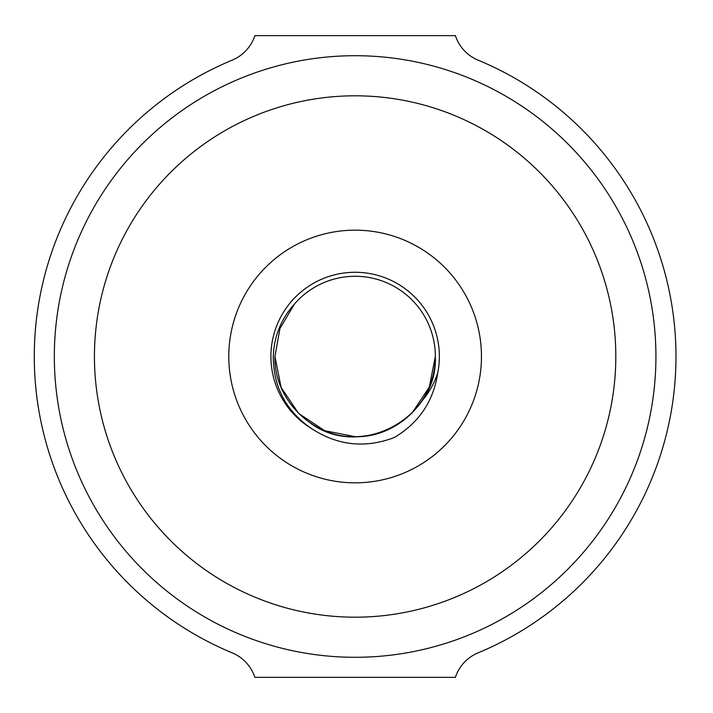 <?xml version="1.0" encoding="UTF-8"?>
<svg xmlns="http://www.w3.org/2000/svg" width="713" height="713" viewBox="0 0 713 713"><rect width="100%" height="100%" fill="white"/><g stroke="black" fill="none" stroke-linecap="round" stroke-linejoin="round"><path stroke-width="1.07" d="M228.793 356.5A126.335 126.335 0 0 0 355.127 482.835A126.335 126.335 0 0 0 481.462 356.5A126.335 126.335 0 0 0 355.127 230.165A126.335 126.335 0 0 0 228.793 356.5A126.335 126.335 0 0 0 355.127 482.835A126.335 126.335 0 0 0 481.462 356.5A126.335 126.335 0 0 0 355.127 230.165A126.335 126.335 0 0 0 228.793 356.5M478.12 652.841A320.85 320.85 0 0 0 478.12 60.159A40.106 40.106 0 0 1 455.393 35.65L254.862 35.65A40.106 40.106 0 0 1 232.144 60.159A320.85 320.85 0 0 0 232.144 652.841A40.106 40.106 0 0 1 254.862 677.35L455.393 677.35A40.106 40.106 0 0 1 478.12 652.841M355.127 617.191A260.691 260.691 0 0 0 615.818 356.5A260.691 260.691 0 0 0 355.127 95.809A260.691 260.691 0 0 0 94.437 356.5A260.691 260.691 0 0 0 355.127 617.191M355.127 657.297A300.797 300.797 0 0 0 655.924 356.5A300.797 300.797 0 0 0 355.127 55.703A300.797 300.797 0 0 0 54.331 356.5A300.797 300.797 0 0 0 355.127 657.297M311.572 428.584A84.223 84.223 0 0 1 355.127 272.277A84.223 84.223 0 0 1 437.746 372.881C433.495 401.241 418.994 422.8 394.227 437.559C365.109 448.557 337.552 445.563 311.572 428.584C286.18 411.196 273.409 387.168 273.266 356.5C274.033 336.411 281.118 318.898 294.522 303.952L279.951 328.533L274.915 356.5C273.783 399.414 312.463 437.987 355.386 436.712C383.541 435.759 405.679 423.887 421.793 401.107A80.213 80.213 0 0 0 383.175 281.35A80.213 80.213 0 0 0 294.522 303.952L279.951 328.533L274.915 356.5C273.783 399.414 312.463 437.987 355.386 436.712C398.13 437.684 436.454 399.253 435.34 356.5L429.279 387.079L412.034 413.032L429.279 387.079L435.34 356.5C436.454 399.253 398.13 437.684 355.386 436.712C312.463 437.987 273.783 399.414 274.915 356.5L281.127 387.435L298.595 413.406L324.673 430.705L355.386 436.712L324.673 430.705L298.595 413.406L281.127 387.435L274.915 356.5C273.783 399.414 312.463 437.987 355.386 436.712C398.13 437.684 436.454 399.253 435.34 356.5C436.454 399.253 398.13 437.684 355.386 436.712C312.463 437.987 273.783 399.414 274.915 356.5C273.783 399.414 312.463 437.987 355.386 436.712C398.13 437.684 436.454 399.253 435.34 356.5C436.454 399.253 398.13 437.684 355.386 436.712C312.463 437.987 273.783 399.414 274.915 356.5L279.951 328.533L294.522 303.952L279.951 328.533L274.915 356.5L279.951 328.533L294.522 303.952L279.951 328.533L274.915 356.5L279.951 328.533L294.522 303.952L279.951 328.533L274.915 356.5M310.52 423.166C360.43 459.983 438.183 417.961 435.34 356.5M437.746 372.881C434.333 383.327 429.021 392.738 421.793 401.107"/></g></svg>
